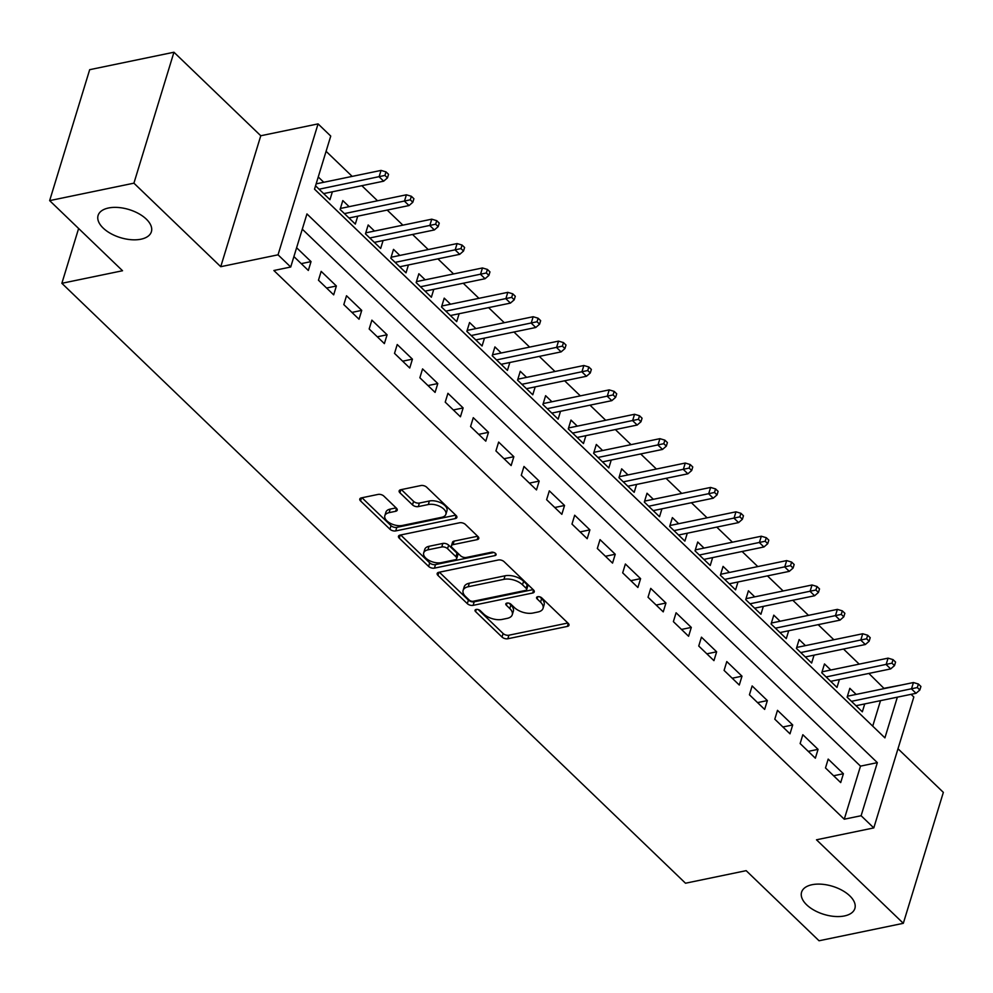 <?xml version="1.0" encoding="UTF-8"?>
<svg xmlns="http://www.w3.org/2000/svg" width="993" height="993" viewBox="0 0 993 993"><rect width="100%" height="100%" fill="white"/><g stroke="black" fill="none" stroke-linecap="round" stroke-linejoin="round"><path stroke-width="1.49" d="M476.168 609.454A2.991 1.576 -163 0 0 475.051 610.261A2.991 1.576 -163 0 0 475.585 611.614L502.024 637.047A4.27 2.247 -163 0 0 507.833 638.747L567.375 626.409A4.27 2.247 -163 0 0 568.977 625.267A4.27 2.247 -163 0 0 568.195 623.331L541.756 597.898A2.991 1.576 -163 0 0 537.697 596.706A2.991 1.576 -163 0 0 536.58 597.513A2.991 1.576 -163 0 0 537.126 598.866L540.552 602.155A13.679 7.212 -163 0 1 543.047 608.349A13.679 7.212 -163 0 1 537.921 612.011L532.968 613.041A13.679 7.212 -163 0 1 514.411 607.567L510.985 604.278A2.991 1.576 -163 0 0 506.939 603.086A2.991 1.576 -163 0 0 505.809 603.881A2.991 1.576 -163 0 0 506.356 605.234L509.781 608.523A13.679 7.212 -163 0 1 512.276 614.717A13.679 7.212 -163 0 1 507.162 618.378L502.197 619.409A13.679 7.212 -163 0 1 483.641 613.947L480.227 610.645A2.991 1.576 -163 0 0 476.168 609.454M140.969 239.201A27.866 14.684 -163 0 0 151.383 231.741A27.866 14.684 -163 0 0 138.685 213.619A27.866 14.684 -163 0 0 108.51 207.996A27.866 14.684 -163 0 0 98.096 215.456A27.866 14.684 -163 0 0 110.794 233.578A27.866 14.684 -163 0 0 140.969 239.201M844.46 915.943A27.866 14.684 -163 0 0 854.874 908.483A27.866 14.684 -163 0 0 842.176 890.361A27.866 14.684 -163 0 0 812.001 884.726A27.866 14.684 -163 0 0 801.587 892.186A27.866 14.684 -163 0 0 814.285 910.32A27.866 14.684 -163 0 0 844.46 915.943M383.894 496.128A4.27 2.247 -163 0 0 378.097 494.415L361.39 497.878A4.27 2.247 -163 0 0 359.789 499.02A4.27 2.247 -163 0 0 360.571 500.956L389.926 529.207A4.27 2.247 -163 0 0 395.723 530.92L455.278 518.582A4.27 2.247 -163 0 0 456.879 517.427A4.27 2.247 -163 0 0 456.097 515.504L426.729 487.253A4.27 2.247 -163 0 0 420.933 485.54L400.75 489.723A4.27 2.247 -163 0 0 399.161 490.865A4.27 2.247 -163 0 0 399.931 492.801L412.505 504.891A4.27 2.247 -163 0 0 418.301 506.604L428.306 504.531A11.432 6.02 -163 0 1 440.681 506.84A11.432 6.02 -163 0 1 445.894 514.275A11.432 6.02 -163 0 1 441.624 517.328L402.413 525.458A11.432 6.02 -163 0 1 390.038 523.15A11.432 6.02 -163 0 1 384.825 515.715A11.432 6.02 -163 0 1 389.107 512.649L395.636 511.296A4.27 2.247 -163 0 0 397.237 510.154A4.27 2.247 -163 0 0 396.455 508.217L383.894 496.128M49.65 200.623L89.68 69.684L173.949 52.232L133.918 183.171L49.65 200.623L122.536 270.741L61.864 283.303L685.505 883.224L746.165 870.662L819.051 940.768L903.32 923.316L816.494 839.793L873.79 827.914L861.117 815.725L844.261 819.213L273.869 270.506L290.713 267.018L278.04 254.816L318.07 123.889L330.743 136.078L314.52 189.167L884.912 737.873L897.362 697.16M133.918 183.171L220.744 266.695L278.04 254.816M438.769 572.328A4.27 2.247 -163 0 0 437.181 573.47A4.27 2.247 -163 0 0 437.95 575.406L467.318 603.657A4.27 2.247 -163 0 0 473.115 605.358L532.67 593.02A4.27 2.247 -163 0 0 534.259 591.878A4.27 2.247 -163 0 0 533.489 589.941L504.121 561.703A4.27 2.247 -163 0 0 498.325 559.99L438.769 572.328M428.628 566.432L399.26 538.181A4.27 2.247 -163 0 1 398.478 536.245A4.27 2.247 -163 0 1 400.08 535.103L459.635 522.765A4.27 2.247 -163 0 1 465.432 524.478L477.993 536.568A4.27 2.247 -163 0 1 478.775 538.491A4.27 2.247 -163 0 1 477.174 539.646L453.019 544.648A4.27 2.247 -163 0 0 451.43 545.79A4.27 2.247 -163 0 0 452.2 547.726L460.541 555.745A4.27 2.247 -163 0 0 466.338 557.458L491.485 552.245A2.991 1.576 -163 0 1 494.725 552.853A2.991 1.576 -163 0 1 496.078 554.789A2.991 1.576 -163 0 1 494.961 555.596L434.425 568.133A4.27 2.247 -163 0 1 428.628 566.432L429.708 562.894L400.688 534.979M903.32 923.316L943.35 792.377L897.995 748.747M323.78 182.278L318.244 176.965M349.126 206.668L342.808 200.586L340.102 209.436L355.32 224.07L357.728 216.189M374.473 231.046L368.167 224.977L365.461 233.827L380.667 248.449L383.075 240.567M399.831 255.437L393.513 249.367L390.808 258.205L406.013 272.839L408.433 264.957M425.178 279.827L418.86 273.745L416.154 282.595L431.372 297.23L433.78 289.348M450.537 304.206L444.219 298.136L441.513 306.986L456.718 321.62L459.126 313.726M475.883 328.596L469.565 322.526L466.859 331.364L482.077 345.998L484.485 338.116M501.229 352.987L494.911 346.905L492.218 355.755L507.423 370.389L509.831 362.507M526.588 377.377L520.27 371.295L517.564 380.145L532.769 394.78L535.19 386.898M551.934 401.755L545.616 395.686L542.91 404.536L558.128 419.158L560.536 411.276M577.281 426.146L570.975 420.076L568.269 428.914L583.474 443.548L585.882 435.666M602.639 450.537L596.321 444.454L593.615 453.304L608.821 467.939L611.241 460.057M627.986 474.915L621.668 468.845L618.962 477.695L634.179 492.329L636.587 484.435M653.344 499.305L647.026 493.236L644.32 502.073L659.526 516.708L661.934 508.826M678.691 523.696L672.373 517.614L669.667 526.464L684.885 541.098L687.293 533.216M704.037 548.086L697.719 542.004L695.026 550.854L710.231 565.489L712.639 557.607M729.396 572.464L723.078 566.395L720.372 575.245L735.577 589.867L737.998 581.985M754.742 596.855L748.424 590.785L745.718 599.623L760.936 614.257L763.344 606.375M780.088 621.246L773.783 615.163L771.077 624.014L786.282 638.648L788.69 630.766M805.447 645.624L799.129 639.554L796.423 648.404L811.641 663.039L814.049 655.144M830.793 670.014L824.475 663.945L821.77 672.782L836.987 687.417L839.395 679.535M825.493 767.949L840.699 782.583L843.405 773.733L828.187 759.099L825.493 767.949M800.135 743.558L815.352 758.193L818.058 749.355L802.84 734.721L800.135 743.558M774.788 719.18L789.994 733.815L792.699 724.964L777.494 710.33L774.788 719.18M749.43 694.79L764.647 709.424L767.353 700.574L752.135 685.94L749.43 694.79M724.083 670.399L739.288 685.033L741.994 676.183L726.789 661.561L724.083 670.399M698.737 646.021L713.942 660.643L716.648 651.805L701.443 637.171L698.737 646.021M673.378 621.63L688.596 636.265L691.302 627.415L676.084 612.78L673.378 621.63M648.032 597.24L663.237 611.874L665.943 603.024L650.738 588.39L648.032 597.24M622.685 572.849L637.891 587.484L640.597 578.646L625.379 564.012L622.685 572.849M597.327 548.471L612.544 563.105L615.238 554.255L600.033 539.621L597.327 548.471M571.98 524.081L587.186 538.715L589.892 529.865L574.686 515.23L571.98 524.081M546.622 499.69L561.839 514.324L564.545 505.474L549.328 490.852L546.622 499.69M521.275 475.312L536.481 489.934L539.187 481.096L523.981 466.462L521.275 475.312M495.929 450.921L511.134 465.556L513.84 456.706L498.635 442.071L495.929 450.921M470.57 426.531L485.788 441.165L488.494 432.315L473.276 417.681L470.57 426.531M445.224 402.14L460.429 416.775L463.135 407.937L447.93 393.302L445.224 402.14M419.865 377.762L435.083 392.396L437.789 383.546L422.571 368.912L419.865 377.762M394.519 353.371L409.737 368.006L412.43 359.156L397.225 344.521L394.519 353.371M369.173 328.981L384.378 343.615L387.084 334.765L371.879 320.143L369.173 328.981M343.814 304.603L359.032 319.225L361.737 310.387L346.52 295.753L343.814 304.603M318.468 280.212L333.673 294.847L336.379 285.996L321.173 271.362L318.468 280.212M844.261 819.213L860.497 766.137L302.294 229.16M293.903 256.579L308.327 270.456L311.032 261.606L296.609 247.741M884.192 688.596L868.863 673.428M859.193 664.131L843.516 649.05M833.847 639.74L818.158 624.659M808.488 615.362L792.811 600.269M783.142 590.972L767.452 575.878M757.796 566.581L742.106 551.5M732.437 542.203L716.76 527.109M707.09 517.812L691.401 502.719M681.732 493.422L666.055 478.341M656.385 469.031L640.696 453.95M631.039 444.653L615.35 429.559M605.68 420.262L590.003 405.169M580.334 395.872L564.645 380.791M554.988 371.494L539.298 356.4M529.629 347.103L513.952 332.01M504.283 322.713L488.593 307.631M478.924 298.322L463.247 283.241M453.578 273.944L437.888 258.85M428.231 249.553L412.542 234.46M402.873 225.163L387.196 210.082M377.526 200.785L361.837 185.691M352.18 176.394L326.089 151.308M872.723 726.131L880.506 700.661M856.152 694.405L849.834 688.323L847.128 697.173L862.334 711.807L864.742 703.925M332.37 191.798L329.961 199.68L315.538 185.803M78.621 228.489L61.864 283.303M220.744 266.695L260.774 135.756L173.949 52.232M260.774 135.756L318.07 123.889M884.291 688.273L901.396 685.033M911.065 694.33L913.821 696.974L873.79 827.914M861.117 815.725L877.34 762.636L306.949 213.929L290.713 267.018M860.497 766.137L877.34 762.636M843.405 773.733L833.611 775.769M818.058 749.355L808.265 751.378M792.699 724.964L782.906 726.988M767.353 700.574L757.56 702.61M741.994 676.183L732.201 678.219M716.648 651.805L706.855 653.828M691.302 627.415L681.508 629.438M665.943 603.024L656.15 605.06M640.597 578.646L630.803 580.669M615.238 554.255L605.457 556.279M589.892 529.865L580.098 531.9M564.545 505.474L554.752 507.51M539.187 481.096L529.393 483.119M513.84 456.706L504.047 458.729M488.494 432.315L478.7 434.351M463.135 407.937L453.342 409.96M437.789 383.546L427.995 385.569M412.43 359.156L402.649 361.191M387.084 334.765L377.29 336.801M361.737 310.387L351.944 312.41M336.379 285.996L326.585 288.02M311.032 261.606L301.239 263.642M512.276 614.717L513.356 611.179A13.679 7.212 -163 0 0 510.861 604.985L509.781 608.523M509.012 603.21L510.861 604.985M543.047 608.349L544.127 604.811A13.679 7.212 -163 0 0 541.632 598.618L540.552 602.155M539.782 596.843L541.632 598.618M478.254 609.59L503.116 633.509A4.27 2.247 -163 0 0 508.912 635.21L567.847 623.008M439.378 572.204L468.398 600.107A4.27 2.247 -163 0 0 474.195 601.82L533.142 589.606M469.217 600.057A2.991 1.576 -163 0 0 473.264 601.249L525.545 590.425A2.991 1.576 -163 0 0 526.662 589.619A2.991 1.576 -163 0 0 526.116 588.266L522.504 584.803A13.679 7.212 -163 0 0 503.96 579.329L468.224 586.739A13.679 7.212 -163 0 0 463.11 590.401A13.679 7.212 -163 0 0 465.605 596.582L469.217 600.057M526.662 589.619L527.742 586.081A2.991 1.576 -163 0 0 527.196 584.728L526.116 588.266M463.11 590.401L464.19 586.863A13.679 7.212 -163 0 1 469.304 583.201L505.04 575.791A13.679 7.212 -163 0 1 523.596 581.265L527.196 584.728M477.645 536.232L454.111 541.111A4.27 2.247 -163 0 0 452.51 542.252L451.43 545.79M493.931 552.493L435.505 564.595L434.425 568.133M427.958 549.837A11.432 6.02 -163 0 0 423.688 552.902A11.432 6.02 -163 0 0 428.902 560.337A11.432 6.02 -163 0 0 441.277 562.646L455.092 559.779A4.27 2.247 -163 0 0 456.681 558.637A4.27 2.247 -163 0 0 455.911 556.701L447.57 548.682A4.27 2.247 -163 0 0 441.773 546.982L427.958 549.837L429.038 546.299A11.432 6.02 -163 0 0 424.768 549.365L423.688 552.902M456.681 558.637L457.773 555.099A4.27 2.247 -163 0 0 456.991 553.163L455.911 556.701M429.038 546.299L442.853 543.432A4.27 2.247 -163 0 1 448.65 545.145L456.991 553.163M429.708 562.894A4.27 2.247 -163 0 0 435.505 564.595M384.825 515.715L385.905 512.177A11.432 6.02 -163 0 1 390.187 509.111L396.108 507.882M445.894 514.275L446.974 510.737A11.432 6.02 -163 0 0 441.761 503.302A11.432 6.02 -163 0 0 429.386 500.993L428.306 504.531M401.371 489.599L413.584 501.353A4.27 2.247 -163 0 0 419.381 503.066L429.386 500.993M361.998 497.754L391.006 525.669A4.27 2.247 -163 0 0 396.803 527.37L455.75 515.168M919.841 689.998L920.921 686.461L918.388 684.016L917.309 687.553L919.841 689.998L916.043 693.3L911.475 688.906L913.423 682.539L847.426 696.217M917.309 687.553L851.46 701.343M916.043 693.3L856.016 705.725M913.423 682.539L918.388 684.016M894.494 665.608L895.574 662.07L893.042 659.637L891.95 663.175L894.494 665.608L890.684 668.91L886.128 664.516L888.077 658.148L822.067 671.827M891.95 663.175L826.102 676.953M890.684 668.91L830.669 681.347M888.077 658.148L893.042 659.637M869.136 641.23L870.216 637.68L867.683 635.247L866.604 638.784L869.136 641.23L865.337 644.519L860.77 640.137L862.718 633.757L796.721 647.436M866.604 638.784L800.755 652.562M865.337 644.519L805.323 656.956M862.718 633.757L867.683 635.247M843.789 616.839L844.869 613.302L842.337 610.856L841.257 614.394L843.789 616.839L839.991 620.141L835.423 615.747L837.372 609.379L771.362 623.045M841.257 614.394L775.409 628.184M839.991 620.141L779.964 632.566M837.372 609.379L842.337 610.856M818.431 592.449L819.523 588.911L816.978 586.478L815.898 590.016L818.431 592.449L814.632 595.75L810.077 591.356L812.026 584.989L746.016 598.667M815.898 590.016L750.05 603.794M814.632 595.75L754.618 608.188M812.026 584.989L816.978 586.478M793.084 568.058L794.164 564.52L791.632 562.088L790.552 565.625L793.084 568.058L789.286 571.36L784.718 566.978L786.667 560.598L720.67 574.277M790.552 565.625L724.704 579.403M789.286 571.36L729.272 583.797M786.667 560.598L791.632 562.088M767.738 543.68L768.818 540.142L766.286 537.697L765.193 541.235L767.738 543.68L763.94 546.969L759.372 542.588L761.321 536.22L695.311 549.886M765.193 541.235L699.357 555.025M763.94 546.969L703.913 559.407M761.321 536.22L766.286 537.697M742.379 519.289L743.459 515.752L740.927 513.307L739.847 516.844L742.379 519.289L738.581 522.591L734.026 518.197L735.962 511.829L669.965 525.508M739.847 516.844L673.999 530.634M738.581 522.591L678.567 535.016M735.962 511.829L740.927 513.307M717.033 494.899L718.113 491.361L715.581 488.928L714.501 492.466L717.033 494.899L713.235 498.201L708.667 493.806L710.616 487.439L644.618 501.117M714.501 492.466L648.652 506.244M713.235 498.201L653.208 510.638M710.616 487.439L715.581 488.928M691.687 470.521L692.766 466.971L690.222 464.538L689.142 468.075L691.687 470.521L687.876 473.81L683.321 469.428L685.269 463.048L619.26 476.727M689.142 468.075L623.294 481.853M687.876 473.81L627.861 486.247M685.269 463.048L690.222 464.538M666.328 446.13L667.408 442.593L664.876 440.147L663.796 443.685L666.328 446.13L662.53 449.432L657.962 445.038L659.911 438.67L593.913 452.336M663.796 443.685L597.947 457.475M662.53 449.432L602.515 461.857M659.911 438.67L664.876 440.147M640.981 421.74L642.061 418.202L639.529 415.769L638.449 419.307L640.981 421.74L637.183 425.041L632.615 420.647L634.564 414.28L568.555 427.958M638.449 419.307L572.601 433.085M637.183 425.041L577.156 437.479M634.564 414.28L639.529 415.769M615.623 397.349L616.715 393.811L614.17 391.379L613.091 394.916L615.623 397.349L611.825 400.651L607.269 396.269L609.206 389.889L543.208 403.568M613.091 394.916L547.242 408.694M611.825 400.651L551.81 413.088M609.206 389.889L614.17 391.379M590.276 372.971L591.356 369.433L588.824 366.988L587.744 370.526L590.276 372.971L586.478 376.26L581.91 371.879L583.859 365.511L517.862 379.177M587.744 370.526L521.896 384.316M586.478 376.26L526.451 388.697M583.859 365.511L588.824 366.988M564.93 348.58L566.01 345.043L563.478 342.597L562.386 346.135L564.93 348.58L561.119 351.882L556.564 347.488L558.513 341.12L492.503 354.799M562.386 346.135L496.537 359.925M561.119 351.882L501.105 364.307M558.513 341.12L563.478 342.597M539.571 324.19L540.651 320.652L538.119 318.219L537.039 321.757L539.571 324.19L535.773 327.491L531.205 323.097L533.154 316.73L467.157 330.408M537.039 321.757L471.191 335.535M535.773 327.491L475.759 339.929M533.154 316.73L538.119 318.219M514.225 299.812L515.305 296.262L512.773 293.829L511.693 297.366L514.225 299.812L510.427 303.101L505.859 298.719L507.808 292.339L441.798 306.018M511.693 297.366L445.845 311.144M510.427 303.101L450.4 315.538M507.808 292.339L512.773 293.829M488.879 275.421L489.959 271.883L487.414 269.438L486.334 272.976L488.879 275.421L485.068 278.723L480.513 274.329L482.461 267.961L416.452 281.627M486.334 272.976L420.486 286.766M485.068 278.723L425.054 291.148M482.461 267.961L487.414 269.438M463.52 251.03L464.6 247.493L462.068 245.06L460.988 248.598L463.52 251.03L459.722 254.332L455.154 249.938L457.103 243.57L391.105 257.249M460.988 248.598L395.14 262.375M459.722 254.332L399.707 266.769M457.103 243.57L462.068 245.06M438.174 226.64L439.254 223.102L436.721 220.669L435.642 224.207L438.174 226.64L434.375 229.942L429.808 225.56L431.756 219.18L365.747 232.858M435.642 224.207L369.793 237.985M434.375 229.942L374.349 242.379M431.756 219.18L436.721 220.669M412.815 202.262L413.907 198.724L411.363 196.279L410.283 199.816L412.815 202.262L409.017 205.551L404.461 201.169L406.398 194.802L340.4 208.468M410.283 199.816L344.434 213.607M409.017 205.551L349.002 217.988M406.398 194.802L411.363 196.279M387.469 177.871L388.548 174.334L386.016 171.888L384.936 175.426L387.469 177.871L383.67 181.173L379.103 176.779L381.051 170.411L316.146 183.854M384.936 175.426L319.088 189.216M383.67 181.173L323.644 193.598M381.051 170.411L386.016 171.888M476.255 609.441L475.585 611.614M537.796 596.694L537.126 598.866M507.026 603.061L506.356 605.234M568.294 623.43L567.375 626.409M508.912 635.21L507.833 638.747M503.116 633.509L502.024 637.047M533.576 590.041L532.67 593.02M474.195 601.82L473.115 605.358M468.398 600.107L467.318 603.657M438.906 572.303L437.95 575.406M523.596 581.265L522.504 584.803M505.04 575.791L503.96 579.329M469.304 583.201L468.224 586.739M400.204 535.078L399.26 538.181M478.092 536.654L477.174 539.646M454.111 541.111L453.019 544.648M495.606 553.498L494.961 555.596M448.65 545.145L447.57 548.682M442.853 543.432L441.773 546.982M396.555 508.304L395.636 511.296M390.187 509.111L389.107 512.649M419.381 503.066L418.301 506.604M413.584 501.353L412.505 504.891M400.887 489.698L399.931 492.801M456.184 515.59L455.278 518.582M396.803 527.37L395.723 530.92M391.006 525.669L389.926 529.207M361.514 497.853L360.571 500.956"/></g></svg>

